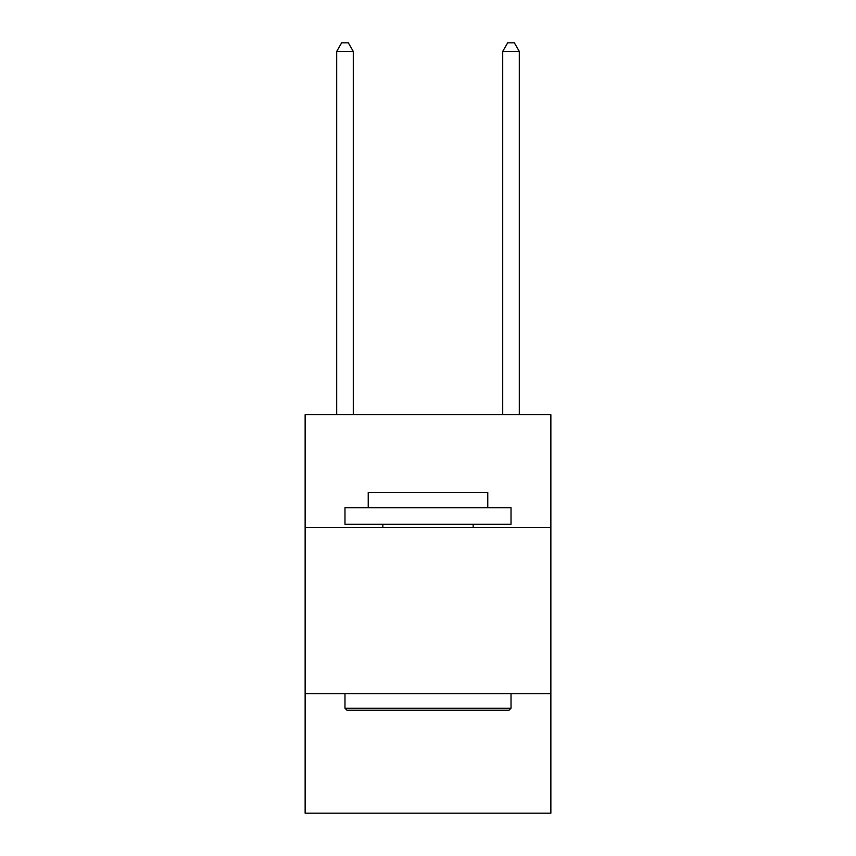<?xml version="1.0" encoding="UTF-8"?>
<svg xmlns="http://www.w3.org/2000/svg" width="856" height="856" viewBox="0 0 856 856"><rect width="100%" height="100%" fill="white"/><g stroke="black" fill="none" stroke-linecap="round" stroke-linejoin="round"><path stroke-width="1.28" d="M550.868 527.617L550.868 414.721L305.132 414.721L305.132 527.617L550.868 527.617L550.868 813.2L305.132 813.2L305.132 527.617M550.868 693.66L305.132 693.66M353.282 414.721L353.282 51.435L336.686 51.435L336.686 414.721M336.686 51.435L341.662 42.8L348.306 42.8L353.282 51.435M519.314 414.721L519.314 51.435L502.718 51.435L502.718 414.721M502.718 51.435L507.694 42.8L514.338 42.8L519.314 51.435M346.98 710.255L344.979 708.265L511.021 708.265L509.02 710.255L346.98 710.255M511.021 507.694L511.021 524.3L344.979 524.3L344.979 507.694L511.021 507.694M368.23 507.694L368.23 492.425L487.77 492.425L487.77 507.694M511.021 693.66L511.021 708.265M344.979 693.66L344.979 708.265M473.165 524.3L473.165 527.617M382.835 524.3L382.835 527.617"/></g></svg>
